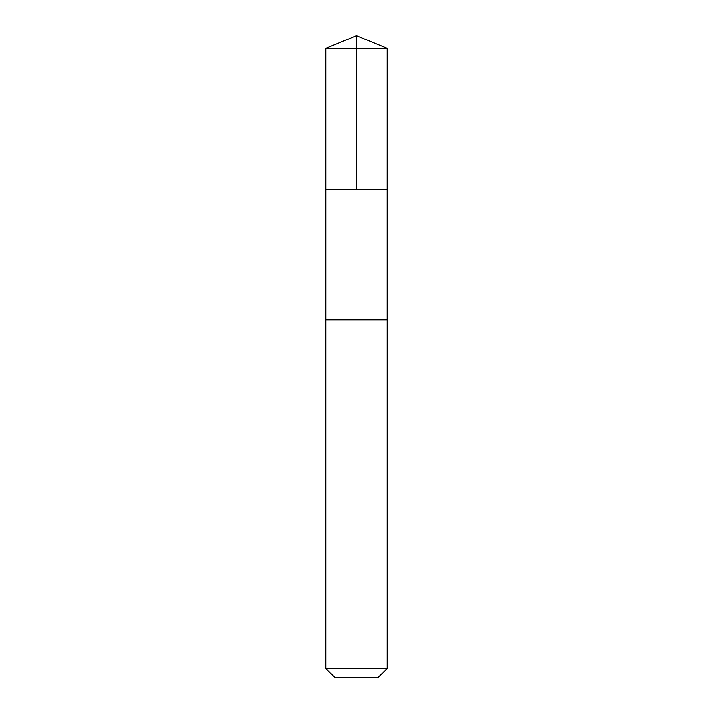 <?xml version="1.0" encoding="UTF-8"?>
<svg xmlns="http://www.w3.org/2000/svg" width="713" height="713" viewBox="0 0 713 713"><rect width="100%" height="100%" fill="white"/><g stroke="black" fill="none" stroke-linecap="round" stroke-linejoin="round"><path stroke-width="1.07" d="M325.796 189.203L387.204 189.203L387.212 48.368L325.788 48.368L325.796 189.203L387.204 189.203L387.204 319.834L325.796 319.834L325.796 189.203M365.118 319.834L325.788 319.834L325.788 668.482L387.212 668.482L387.212 319.834L365.118 319.834M387.212 668.482L378.345 677.35L334.655 677.35L325.788 668.482M356.5 189.203L356.5 35.65L325.788 48.368M356.5 35.65L387.212 48.368"/></g></svg>
